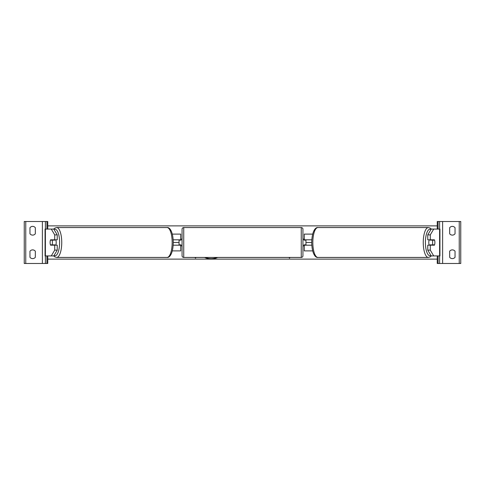<?xml version="1.0" encoding="UTF-8"?>
<svg xmlns="http://www.w3.org/2000/svg" width="485" height="485" viewBox="0 0 485 485"><rect width="100%" height="100%" fill="white"/><g stroke="black" fill="none" stroke-linecap="round" stroke-linejoin="round"><path stroke-width="0.73" d="M172.314 250.897L180.717 250.897L180.717 245.186L173.187 245.186M179.038 239.814L179.038 240.148L181.057 240.148L181.057 239.141L182.063 239.141M179.038 240.148L179.038 245.186M180.717 240.148L180.717 234.103L172.314 234.103M180.717 245.186L180.717 244.852M173.187 239.814L180.717 239.814M52.974 244.852A3.359 1.146 -90 0 0 53.107 245.186M57.236 234.885L54.714 234.885L51.271 229.072L53.793 229.072L57.236 234.885L57.236 239.814L50.579 239.814A3.359 1.146 -90 0 0 50.119 242.5A3.359 1.146 -90 0 0 50.579 245.186L54.714 245.186L54.714 250.114L57.236 250.114L57.236 245.186L54.714 245.186M53.107 239.814A3.359 1.146 -90 0 0 52.974 240.148M57.236 250.114L53.793 255.928L45.069 255.928L45.069 229.072L51.271 229.072M54.714 239.814L54.714 234.885M51.271 255.928L54.714 250.114M32.647 235.116A3.359 3.359 0 0 0 35.332 233.77L35.332 227.726A3.359 3.359 0 0 0 29.961 227.726L29.961 233.77A3.359 3.359 0 0 0 32.647 235.116M32.647 258.614A3.359 3.359 0 0 0 35.332 257.274L35.332 251.23A3.359 3.359 0 0 0 29.961 251.23L29.961 257.274A3.359 3.359 0 0 0 32.647 258.614M47.754 255.928L47.754 263.488L24.25 263.488L24.25 221.512L47.754 221.512L47.754 229.072M45.402 263.488L45.402 255.928M45.402 229.072L45.402 221.512M183.742 227.556A1.679 1.679 0 0 0 182.063 229.235L182.063 255.765A1.679 1.679 0 0 0 183.742 257.444L301.258 257.444A1.679 1.679 0 0 0 302.937 255.765L302.937 229.235A1.679 1.679 0 0 0 301.258 227.556L183.742 227.556L183.742 257.444M179.038 244.852L181.057 244.852L181.057 245.859L182.063 245.859M302.937 239.141L303.943 239.141L303.943 240.148L305.962 240.148L305.962 244.852L303.943 244.852L303.943 245.859L302.937 245.859M55.745 239.814A3.359 1.146 90 0 1 56.205 242.5A3.359 1.146 90 0 1 55.745 245.186M52.089 244.852L50.452 244.852A3.359 1.146 90 0 1 50.119 242.5A3.359 1.146 90 0 1 50.452 240.148L52.089 240.148A3.359 1.146 90 0 1 52.416 242.5A3.359 1.146 90 0 1 52.089 244.852L54.926 244.852A3.359 1.146 90 0 1 54.799 245.186M53.423 245.186A3.359 1.146 90 0 1 53.289 244.852M53.289 240.148A3.359 1.146 90 0 1 53.423 239.814M54.799 239.814A3.359 1.146 90 0 1 54.926 240.148L52.089 240.148M431.892 239.814A3.359 1.146 -90 0 1 432.026 240.148M427.764 234.885L427.764 239.814L434.421 239.814A3.359 1.146 -90 0 1 434.881 242.5A3.359 1.146 -90 0 1 434.421 245.186L430.286 245.186L430.286 250.114L427.764 250.114L431.207 255.928L439.931 255.928L439.931 229.072L431.207 229.072L427.764 234.885L430.286 234.885L433.729 229.072M427.764 250.114L427.764 245.186L430.286 245.186M432.026 244.852A3.359 1.146 -90 0 1 431.892 245.186M430.286 239.814L430.286 234.885M433.729 255.928L430.286 250.114M429.255 239.814A3.359 1.146 90 0 0 428.795 242.5A3.359 1.146 90 0 0 429.255 245.186M434.881 242.5A3.359 1.146 90 0 0 434.548 240.148L432.911 240.148A3.359 1.146 90 0 0 432.584 242.5A3.359 1.146 90 0 0 432.911 244.852L434.548 244.852A3.359 1.146 90 0 0 434.881 242.5M432.911 240.148L430.074 240.148A3.359 1.146 90 0 1 430.201 239.814M431.711 240.148A3.359 1.146 90 0 0 431.577 239.814M432.911 244.852L430.074 244.852A3.359 1.146 90 0 0 430.201 245.186M431.577 245.186A3.359 1.146 90 0 0 431.711 244.852M455.039 233.77A3.359 3.359 0 0 1 449.668 233.77L449.668 227.726A3.359 3.359 0 0 1 455.039 227.726L455.039 233.77M455.039 257.274A3.359 3.359 0 0 1 449.668 257.274L449.668 251.23A3.359 3.359 0 0 1 455.039 251.23L455.039 257.274M437.246 255.928L437.246 263.488L460.75 263.488L460.75 221.512L437.246 221.512L437.246 229.072M439.598 263.488L439.598 255.928M439.598 229.072L439.598 221.512M312.686 250.897L304.283 250.897L304.283 245.186L311.813 245.186M305.962 239.814L305.962 240.148M305.962 244.852L305.962 245.186M304.283 240.148L304.283 234.103L312.686 234.103M304.283 245.186L304.283 244.852M311.813 239.814L304.283 239.814M205.137 257.444A11.325 8.009 180 0 0 211.145 258.663A11.325 8.009 180 0 0 217.153 257.444M204.634 257.444A11.325 8.009 180 0 0 211.145 258.899A11.325 8.009 180 0 0 217.656 257.444M431.304 229.072L430.195 228.102L428.364 227.556A14.944 5.111 90 0 0 423.253 242.5A14.944 5.111 90 0 0 428.364 257.444L317.936 257.444A14.944 5.111 -90 0 1 312.825 242.5A14.944 5.111 -90 0 1 317.936 227.556C315.832 227.047 311.964 230.557 311.722 242.5L305.962 242.5M179.038 242.5L173.278 242.5C173.036 254.443 169.168 257.953 167.064 257.444A14.944 5.111 -90 0 0 172.175 242.5A14.944 5.111 -90 0 0 167.064 227.556L56.636 227.556A14.944 5.111 90 0 1 61.747 242.5A14.944 5.111 90 0 1 56.636 257.444L167.064 257.444M437.246 259.117L47.754 259.117M194.909 257.444L195.491 258.153L196.073 257.444M290.091 257.444L289.509 258.153L288.927 257.444M437.246 225.883L47.754 225.883M289.897 257.444L289.509 258.153M289.509 257.917L289.121 257.444M195.103 257.444L195.491 258.153M195.491 257.917L195.879 257.444M45.39 255.928L45.39 229.072M42.383 263.488L42.383 221.512M25.76 263.488L25.76 221.512M46.912 263.488L46.912 255.928M46.912 229.072L46.912 221.512M301.258 257.444L301.258 227.556M54.078 255.45A13.265 4.535 -90 0 0 59.594 242.5A13.265 4.535 -90 0 0 54.078 229.55M439.61 255.928L439.61 229.072M430.922 255.45A13.265 4.535 -90 0 1 425.406 242.5A13.265 4.535 -90 0 1 430.922 229.55M459.24 263.488L459.24 221.512M442.617 263.488L442.617 221.512M438.088 263.488L438.088 255.928M438.088 229.072L438.088 221.512M53.696 255.928L54.805 256.898L56.636 257.444M173.278 242.5C173.036 230.557 169.168 227.047 167.064 227.556M53.696 229.072L54.805 228.102L56.636 227.556M428.364 227.556L317.936 227.556M311.722 242.5C311.964 254.443 315.832 257.953 317.936 257.444M431.304 255.928L430.195 256.898L428.364 257.444"/></g></svg>
